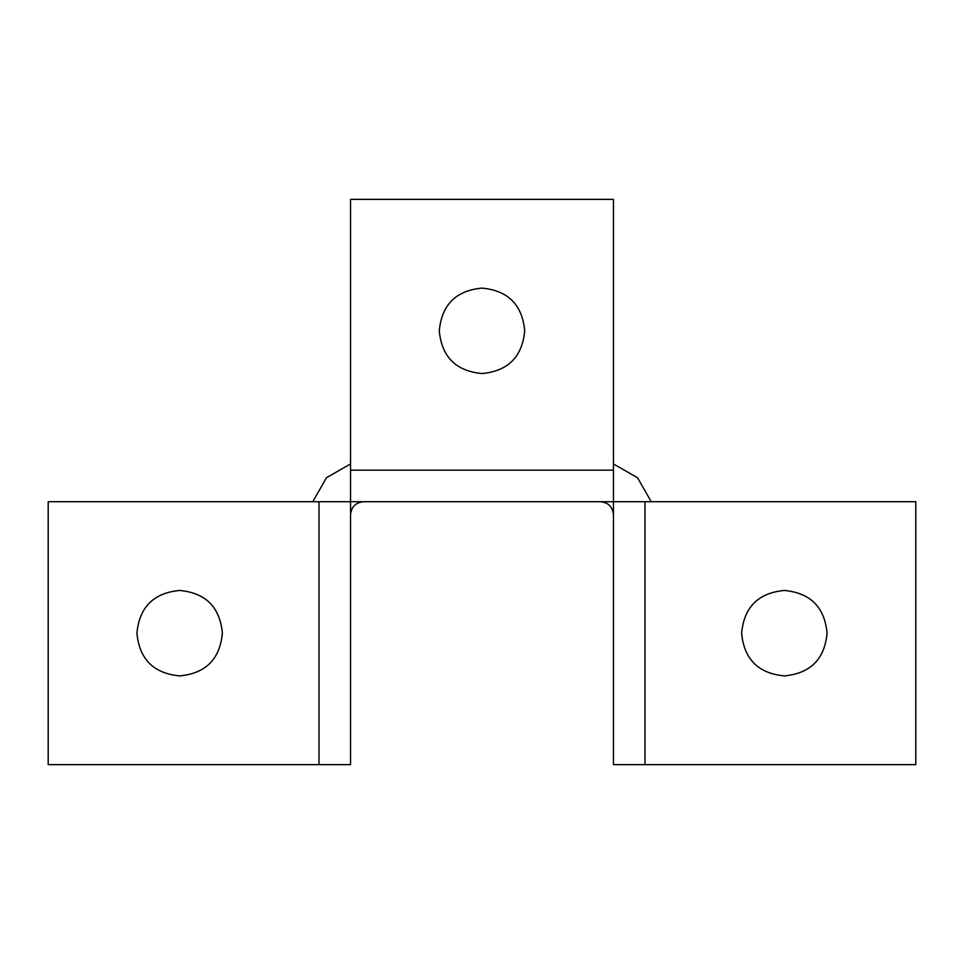 <?xml version="1.0" encoding="UTF-8"?>
<svg xmlns="http://www.w3.org/2000/svg" width="964" height="964" viewBox="0 0 964 964"><rect width="100%" height="100%" fill="white"/><g stroke="black" fill="none" stroke-linecap="round" stroke-linejoin="round"><path stroke-width="1.45" d="M319 764.633L350.547 764.633L350.547 501.714L319 501.714L319 764.633L48.2 764.633L48.2 501.714L319 501.714M350.547 492.483L350.547 501.714L613.453 501.714L613.453 470.167L350.547 470.167L350.547 492.483M622.696 501.714L613.453 501.714L613.453 764.633L645 764.633L645 501.714L622.696 501.714M827.064 633.167C824.63 607.139 810.387 592.896 784.347 590.45C758.307 592.896 744.063 607.139 741.617 633.167C744.063 659.207 758.307 673.45 784.347 675.897C810.387 673.45 824.63 659.207 827.064 633.167M482 288.103C455.96 290.55 441.717 304.793 439.283 330.833C441.717 356.861 455.96 371.104 482 373.55C508.04 371.104 522.283 356.861 524.717 330.833C522.283 304.793 508.04 290.55 482 288.103M613.453 514.86C612.706 506.847 608.32 502.473 600.307 501.714M645 501.714L915.8 501.714L915.8 764.633L645 764.633M613.453 450.995L613.453 463.937L637.493 477.686L651.23 501.714M350.547 470.167L350.547 199.367L613.453 199.367L613.453 470.167M179.653 590.45C153.613 592.896 139.37 607.139 136.936 633.167C139.37 659.207 153.613 673.45 179.653 675.897C205.694 673.45 219.937 659.207 222.383 633.167C219.937 607.139 205.694 592.896 179.653 590.45M299.816 501.714L312.77 501.714L326.507 477.686L350.547 463.937M363.693 501.714C355.68 502.473 351.294 506.847 350.547 514.86"/></g></svg>
